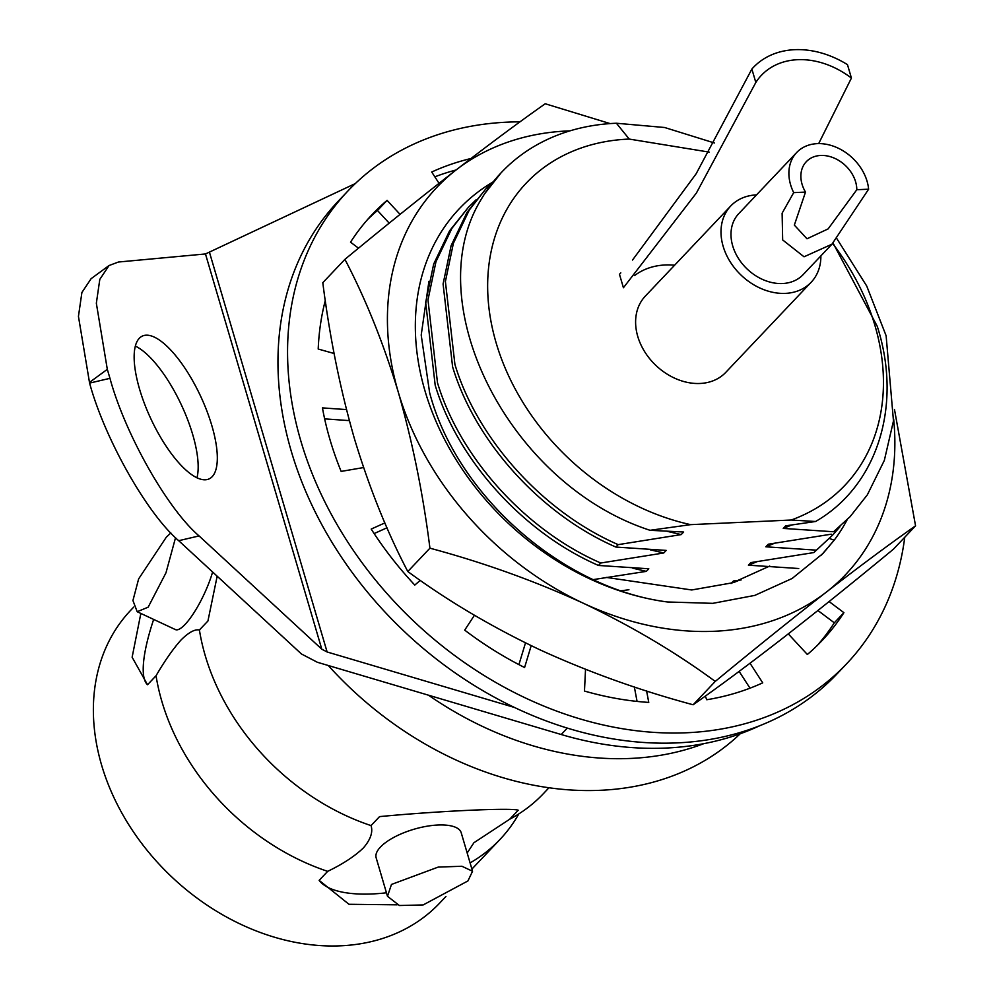 <?xml version="1.0" encoding="UTF-8"?>
<svg xmlns="http://www.w3.org/2000/svg" width="994" height="994" viewBox="0 0 994 994"><rect width="100%" height="100%" fill="white"/><g stroke="black" fill="none" stroke-linecap="round" stroke-linejoin="round"><path stroke-width="1.49" d="M467.18 853.001L473.902 842.75L509.711 819.218L518.234 810.222C511.724 807.625 438.764 810.967 379.559 816.608L371.035 825.592C373.123 832.065 370.6 839.47 363.481 847.832C354.858 856.157 342.93 863.997 327.672 871.353A212.84 165.302 -136.5 0 1 161.898 701.515A212.84 165.302 -136.5 0 1 156.046 675.746C164.718 660.848 173.055 648.908 181.082 639.937C188.736 632.358 194.849 629.04 199.409 629.985L207.932 621.001L217.164 576.209M518.806 813.912A212.84 165.302 -136.5 0 1 499.957 839.483A212.84 165.302 -136.5 0 1 470.087 862.904M796.654 152.542A44.332 34.43 43.5 0 1 835.606 147.025A44.332 34.43 43.5 0 1 867.079 181.281A44.332 34.43 43.5 0 1 868.619 189.195L856.803 189.73A31.038 24.104 43.5 0 0 855.61 181.803A31.038 24.104 43.5 0 0 833.568 157.835A31.038 24.104 43.5 0 0 806.308 161.687A31.038 24.104 43.5 0 0 802.071 184.263A31.038 24.104 43.5 0 0 805.5 192.09L793.697 192.637A44.332 34.43 43.5 0 1 790.603 184.797A44.332 34.43 43.5 0 1 796.654 152.542L738.766 213.635A44.332 34.43 43.5 0 0 732.702 245.891A44.332 34.43 43.5 0 0 764.175 280.134A44.332 34.43 43.5 0 0 803.127 274.63L831.941 244.213L804.034 256.787L782.663 239.939L782.116 213.201L793.697 192.637M868.619 189.195L831.941 244.213M756.521 194.886A55.416 43.04 43.5 0 0 730.714 206.007A55.416 43.04 43.5 0 0 723.147 246.326A55.416 43.04 43.5 0 0 762.485 289.142A55.416 43.04 43.5 0 0 811.166 282.246A55.416 43.04 43.5 0 0 820.882 255.88M730.714 206.007L645.33 296.113A55.416 43.04 43.5 0 0 637.75 336.432A55.416 43.04 43.5 0 0 677.1 379.236A55.416 43.04 43.5 0 0 725.782 372.352L811.166 282.246M175.54 537.692L165.986 572.78L148.168 607.16L137.197 611.732L132.935 600.525L138.638 578.893L166.321 537.17L170.844 532.933M137.197 611.732L175.429 629.587A44.332 11.009 -65 0 0 185.108 624.406A44.332 11.009 -65 0 0 212.617 571.997M467.938 880.933L423.158 904.938L399.377 905.509L387.486 896.29L391.462 884.449L438.205 867.091L461.924 866.259L472.548 871.253L467.938 880.933M472.548 871.253L461.216 832.773A44.332 16.724 163.6 0 0 426.24 826.349A44.332 16.724 163.6 0 0 380.453 847.05A44.332 16.724 163.6 0 0 376.154 857.81L387.486 896.29M703.814 743.649A314.75 244.462 -136.5 0 1 428.451 695.179M740.257 733.746A314.75 244.462 -136.5 0 1 328.281 665.508M549.023 787.708L543.32 793.721A212.84 165.302 -136.5 0 1 509.711 819.218M371.035 825.592A212.84 165.302 -136.5 0 1 205.273 655.754A212.84 165.302 -136.5 0 1 199.409 629.985M445.946 896.464L439.671 903.099A212.84 165.302 -136.5 0 1 252.712 929.539A212.84 165.302 -136.5 0 1 101.612 765.131A212.84 165.302 -136.5 0 1 130.699 610.279L133.693 607.123M327.672 871.353L319.149 880.349L348.969 904.279L397.115 904.826M709.207 152.119L629.239 139.073A219.599 170.558 43.5 0 0 490.079 316.154A219.599 170.558 43.5 0 0 690.619 524.646L791.199 520.024A219.599 170.558 43.5 0 0 874.944 325.51A219.599 170.558 43.5 0 0 832.624 243.48M836.774 238.523L866.731 286.048L886.126 335.773L893.469 420.947L884.337 460.408L867.364 494.801L850.094 516.681L833.581 531.753L783.247 528.41L785.682 525.838L815.589 521.49C877.093 486.165 902.85 405.9 877.28 326.367L833.022 243.045M714.45 142.987L664.638 127.505L616.404 123.244A244.934 190.239 43.5 0 0 501.436 172.434A244.934 190.239 43.5 0 0 480.4 200.701C418.3 304.127 509.512 484.737 650.051 530.299L683.636 532.026L681.188 534.598L618.181 544.637L615.882 547.06L666.216 550.403L663.768 552.975L600.761 563.014L598.463 565.449L648.796 568.779L646.349 571.364L593.393 579.589M501.187 172.695L484.438 194.029L480.4 200.701M476.263 199.608L468.398 207.286L451.897 228.359L435.981 261.633L427.979 299.915L437.497 382.789C459.874 457.364 525.441 530.249 600.761 563.014M468.398 207.286L449.599 230.794L433.682 264.056L425.668 302.35L435.186 385.212C457.575 459.787 523.13 532.685 598.463 565.449M493.683 181.231L485.817 188.91L469.317 209.982L453.401 243.257L445.399 281.538L454.917 364.413C477.294 438.988 542.861 511.873 618.181 544.637M485.817 188.91L467.018 212.405L451.102 245.68L443.088 283.973L452.605 366.836C474.995 441.411 540.55 514.296 615.882 547.06M634.582 275.574A77.942 60.535 -136.5 0 1 674.603 265.212M619.473 274.319L620.803 272.865A89.199 69.282 43.5 0 0 619.473 274.319L623.424 287.738L696.434 192.985L755.825 82.465A77.942 60.535 -136.5 0 1 851.423 78.066L847.472 64.647A89.199 69.282 43.5 0 0 751.874 69.046L755.825 82.465M798.741 568.518L748.407 565.176L750.843 562.604L813.862 552.565L832.674 535.07L839.942 526.82M813.862 552.565L832.674 535.07M833.581 531.753L850.094 516.681M628.929 589.74L621.287 590.771M734.504 582.198L739.287 580.198M632.867 568.22L646.349 571.364M748.407 565.176L756.707 561.821M650.287 549.831L663.768 552.975M816.161 550.142L765.827 546.799L774.127 543.432M667.707 531.455L681.188 534.598M783.247 528.41L791.547 525.056M629.239 139.073L616.404 123.244M730.988 583.553L733.423 580.981L741.126 579.949M765.827 546.799L768.263 544.215L831.282 534.188M650.051 530.299L690.619 524.646M791.199 520.024L815.589 521.49M153.66 619.424A106.408 26.428 -65 0 0 147.522 684.742L156.046 675.746M140.85 613.435L132.127 657.233L147.522 684.742M319.149 880.349A106.408 40.133 163.6 0 0 386.455 892.798M856.803 189.73L828.139 228.893L806.991 238.784L794.343 225.104L805.5 192.09M632.519 260.043L696.148 173.776L751.874 69.046M818.671 143.608L851.423 78.066M492.589 182.237A250.563 194.613 43.5 0 0 425.034 391.04A250.563 194.613 43.5 0 0 667.471 601.979L712.797 603.346L754.819 595.394L792.119 578.483L823.007 553.459L834.177 540.214A250.563 194.613 43.5 0 0 847.136 519.787M428.923 281.314L421.207 335.053L429.632 392.729C456.681 495.472 562.679 588.659 667.471 601.979M606.166 577.39L691.725 589.976L732.727 582.757L769.741 566.046M693.129 704.771C639.564 690.383 588.386 672.006 539.568 649.641C491.222 626.618 447.3 600.575 407.801 571.525L429.93 548.179C483.482 562.567 534.673 580.943 583.478 603.308C631.836 626.332 675.758 652.375 715.245 681.424L693.129 704.771C718.774 686.779 748.532 664.688 782.39 638.471C816.745 611.708 853.759 581.95 893.432 549.185L915.561 525.838L894.476 409.441M715.245 681.424C754.931 648.66 791.945 618.902 826.3 592.138C860.158 565.921 889.916 543.817 915.561 525.838M407.801 571.525C387.101 532.088 369.296 487.781 354.398 438.602C340.283 389.412 329.747 337.438 322.801 282.694L344.918 259.347C365.854 299.343 383.647 343.651 398.321 392.27C412.572 442.131 423.109 494.093 429.93 548.179M610.13 123.591L545.234 103.761C519.514 121.802 489.756 143.894 455.973 170.061C421.531 196.887 384.516 226.657 344.918 259.347M893.668 419.133A281.538 218.655 -136.5 0 1 826.3 592.138A281.538 218.655 -136.5 0 1 583.478 603.308A281.538 218.655 43.5 0 1 398.321 392.27A281.538 218.655 -136.5 0 1 455.973 170.061A281.538 218.655 -136.5 0 1 569.96 130.86M821.454 555.062L834.177 540.214L829.418 538.487M135.37 346.098A78.824 27.335 -115.1 0 1 192.699 434.54A78.824 27.335 -115.1 0 1 196.961 477.828M139.632 389.375A78.824 27.335 -115.1 0 1 142.341 336.084A78.824 27.335 -115.1 0 1 211.834 425.594A78.824 27.335 -115.1 0 1 209.125 478.897A78.824 27.335 -115.1 0 1 139.632 389.375M514.581 707.504L327.113 651.977L321.808 649.206L199.073 535.928L178.709 540.699L301.443 653.977L317.347 662.265L561.212 734.516L567.301 728.08M759.888 725.645A337.836 262.391 -136.5 0 1 561.212 734.516M178.709 540.699C147.137 513.823 104.705 438.776 89.597 383.1L109.961 378.329L107.315 369.333L96.343 303.245L99.81 279.364L109.042 265.535L118.448 262.018L205.472 253.955L355.293 183.579M109.961 378.329C125.07 434.005 167.501 509.052 199.073 535.928M89.597 383.1L78.439 316.365L81.906 292.484L91.137 278.655L109.042 265.535M904.751 537.245A343.601 266.864 -136.5 0 1 846.615 663.793L837.01 673.92A343.601 266.864 -136.5 0 1 535.207 716.624A343.601 266.864 -136.5 0 1 291.267 451.201A343.601 266.864 -136.5 0 1 338.221 201.21L347.825 191.072A343.601 266.864 -136.5 0 1 519.986 121.852M846.615 663.793A343.601 266.864 -136.5 0 1 544.811 706.486A343.601 266.864 -136.5 0 1 300.871 441.075A343.601 266.864 -136.5 0 1 347.825 191.072M363.568 467.553L341.141 471.404A309.817 240.623 -136.5 0 1 330.008 439.733A309.817 240.623 -136.5 0 1 322.441 407.888L346.471 409.59M531.194 645.665L524.583 667.521A309.817 240.623 -136.5 0 1 464.707 630.134L474.424 615.274M420.263 580.347L414.796 585.068A309.817 240.623 -136.5 0 1 371.197 529.069L384.877 522.919M334.108 353.504L318.204 349.031A309.817 240.623 -136.5 0 1 325.286 300.511M358.511 248.177L350.534 242.188A309.817 240.623 -136.5 0 1 372.34 214.319A309.817 240.623 -136.5 0 1 387.088 200.366L377.484 210.492A309.817 240.623 -136.5 0 0 367.643 219.475M439.025 183.306L431.719 172.024A309.817 240.623 -136.5 0 1 470.945 158.506M434.838 176.82A309.817 240.623 -136.5 0 1 456.072 169.974M829.095 601.556L843.906 612.677A309.817 240.623 -136.5 0 1 822.1 640.546A309.817 240.623 -136.5 0 1 807.352 654.499L788.279 633.886M843.906 612.677L834.301 622.816A309.817 240.623 -136.5 0 1 817.205 645.528M750.023 663.246L762.721 682.841A309.817 240.623 -136.5 0 1 706.759 699.739L705.305 696.111M637.067 701.416L634.358 686.978M750.01 688.171L739.138 671.397M834.301 622.816L817.9 610.502M389.201 223.153L377.484 210.492M325.858 304.437L324.479 303.742M349.341 420.624L324.64 418.859M386.989 527.789L374.117 533.579M518.918 664.613L525.491 642.894M646.609 690.967L648.759 702.41A309.817 240.623 -136.5 0 1 584.472 691.041L585.528 669.347M387.088 200.366L400.06 214.369M209.548 252.551L327.113 651.977M321.808 649.206L205.472 253.955M107.315 369.333L89.41 382.454M499.957 839.483L471.901 869.079"/></g></svg>
